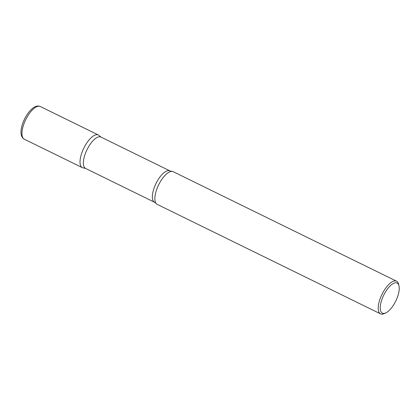 <?xml version="1.0" encoding="UTF-8"?>
<svg xmlns="http://www.w3.org/2000/svg" width="420" height="420" viewBox="0 0 420 420"><rect width="100%" height="100%" fill="white"/><g stroke="black" fill="none" stroke-linecap="round" stroke-linejoin="round"><path stroke-width="0.63" d="M99.692 136.227A18.191 7.282 116.1 0 0 98.364 134.988A18.191 7.282 116.1 0 0 84.126 147.494A18.191 7.282 116.1 0 0 82.346 167.664A18.191 7.282 116.1 0 0 84.399 167.921M399 285.889L398.606 284.235A18.191 7.282 116.1 0 0 396.554 281.195L173.213 171.691A18.191 7.282 116.1 0 0 158.975 184.191A18.191 7.282 116.1 0 0 157.19 204.362L380.536 313.866A18.191 7.282 116.1 0 0 384.2 313.625L385.744 312.926A16.737 6.699 116.1 0 0 395.472 301.644A16.737 6.699 116.1 0 0 399 285.889A16.737 6.699 116.1 0 0 384.011 294.593A16.737 6.699 116.1 0 0 385.744 312.926M396.554 281.195A18.191 7.282 116.1 0 0 382.316 293.701A18.191 7.282 116.1 0 0 380.536 313.866M98.611 135.125A18.191 7.282 -63.9 0 1 99.44 135.875L100.979 137.083A17.467 6.993 -63.9 0 0 87.161 149.384A17.467 6.993 -63.9 0 0 85.365 168.315A17.467 6.993 -63.9 0 0 85.601 168.446L83.701 167.974A18.191 7.282 -63.9 0 1 82.1 167.528A18.191 7.282 -63.9 0 1 84.126 147.494A18.191 7.282 -63.9 0 1 98.611 135.125M156.949 204.225A18.191 7.282 -63.9 0 1 156.114 203.48A18.191 7.282 -63.9 0 1 158.66 184.816A18.191 7.282 -63.9 0 1 171.853 171.376A18.191 7.282 -63.9 0 1 173.455 171.822M24.265 139.183C19.073 136.374 20.654 126.719 24.848 118.487C27.268 113.794 30.03 110.271 33.138 107.919C35.747 106.019 38.131 105.551 40.283 106.512A18.191 7.282 116.1 0 0 26.045 119.017A18.191 7.282 116.1 0 0 24.265 139.183L82.346 167.664M156.114 203.48L154.581 202.267A17.467 6.993 -63.9 0 1 154.345 202.141A17.467 6.993 -63.9 0 1 156.14 183.209A17.467 6.993 -63.9 0 1 169.958 170.903L100.979 137.083M40.283 106.512L98.364 134.988M171.853 171.376L169.958 170.903M154.581 202.267L85.601 168.446"/></g></svg>
